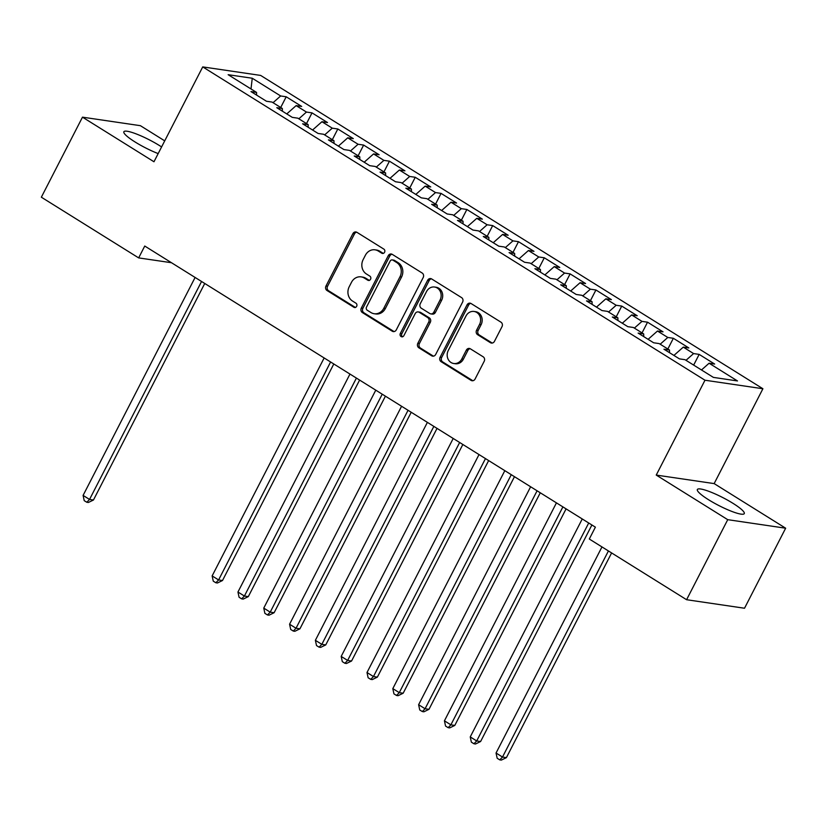 <?xml version="1.0" encoding="UTF-8"?>
<svg xmlns="http://www.w3.org/2000/svg" width="827" height="827" viewBox="0 0 827 827"><rect width="100%" height="100%" fill="white"/><g stroke="black" fill="none" stroke-linecap="round" stroke-linejoin="round"><path stroke-width="1.24" d="M384.576 252.256A2.326 2.057 -81.6 0 0 383.852 249.113L356.933 232.325A3.318 2.936 -81.6 0 0 352.902 233.659L325.983 286.028A3.318 2.936 -81.6 0 0 327.027 290.525L353.946 307.313A2.326 2.057 -81.6 0 0 356.034 303.24L352.55 301.069A10.617 9.386 -81.6 0 1 349.232 286.7L351.475 282.327A10.617 9.386 -81.6 0 1 361.13 276.88A10.617 9.386 -81.6 0 1 364.366 278.079L367.85 280.25A2.326 2.057 -81.6 0 0 369.938 276.177L366.454 274.006A10.617 9.386 -81.6 0 1 363.136 259.637L365.379 255.274A10.617 9.386 -81.6 0 1 375.034 249.826A10.617 9.386 -81.6 0 1 378.27 251.015L381.754 253.196A2.326 2.057 -81.6 0 0 384.576 252.256M733.022 503.354A26.371 4.445 27.2 0 0 697.357 489.501A26.371 4.445 27.2 0 0 708.605 499.766A26.371 4.445 27.2 0 0 744.269 513.619A26.371 4.445 27.2 0 0 733.022 503.354M161.606 146.927A26.371 4.445 27.2 0 0 159.528 145.604A26.371 4.445 27.2 0 0 123.864 131.751A26.371 4.445 27.2 0 0 135.111 142.006A26.371 4.445 27.2 0 0 158.174 153.595M490.411 342.688A3.318 2.936 -81.6 0 0 494.443 341.355L501.999 326.665A3.318 2.936 -81.6 0 0 500.955 322.168L471.059 303.519A3.318 2.936 -81.6 0 0 467.038 304.853L440.119 357.223A3.318 2.936 -81.6 0 0 441.153 361.719L471.049 380.368A3.318 2.936 -81.6 0 0 475.08 379.035L484.198 361.285A3.318 2.936 -81.6 0 0 483.164 356.799L470.367 348.818A3.318 2.936 -81.6 0 0 466.335 350.141L461.817 358.949A8.88 7.846 -81.6 0 1 453.744 363.508A8.88 7.846 -81.6 0 1 448.265 350.493L465.983 316.007A8.88 7.846 -81.6 0 1 474.047 311.459A8.88 7.846 -81.6 0 1 479.536 324.463L476.579 330.211A3.318 2.936 -81.6 0 0 477.624 334.708L490.411 342.688L491.982 342.916A3.318 2.936 -81.6 0 0 492.23 343.05M727.729 519.676L785.65 528.205L714.156 483.599L656.235 475.08L727.729 519.676L686.596 599.72L589.3 539.018L595.388 527.161L144.746 246.043L138.657 257.9L171.499 262.728M656.235 475.08L704.986 380.224L202.729 66.904L260.65 75.422L762.907 388.742L704.986 380.224M164.718 140.859L140.404 125.683L82.483 117.165L153.977 161.761L202.729 66.904M82.483 117.165L41.35 197.198L138.657 257.9M423.207 277.51A3.318 2.936 -81.6 0 0 422.163 273.024L392.277 254.375A3.318 2.936 -81.6 0 0 388.245 255.698L361.327 308.078A3.318 2.936 -81.6 0 0 362.36 312.565L392.256 331.213A3.318 2.936 -81.6 0 0 396.288 329.89L423.207 277.51M431.663 278.947L461.559 297.596A3.318 2.936 -81.6 0 1 462.603 302.082L435.684 354.463A3.318 2.936 -81.6 0 1 431.653 355.786L418.865 347.805A3.318 2.936 -81.6 0 1 417.821 343.319L428.737 322.075A3.318 2.936 -81.6 0 0 427.704 317.589L419.217 312.296A3.318 2.936 -81.6 0 0 415.185 313.619L403.824 335.741A2.326 2.057 -81.6 0 1 400.278 333.529L427.642 280.281A3.318 2.936 -81.6 0 1 431.663 278.947M280.704 107.489L286.204 96.78L280.653 95.963L252.256 78.245L228.149 74.699L256.546 92.417L250.984 91.59L266.47 101.256L272.031 102.072L282.348 108.513L276.797 107.696L292.282 117.362L297.834 118.178L308.161 124.619L302.61 123.802L318.095 133.457L323.646 134.274L333.974 140.714L328.412 139.897L343.898 149.563L349.459 150.38L359.786 156.82L354.225 156.003L369.71 165.658L375.272 166.475L385.589 172.915L380.038 172.099L395.523 181.764L401.074 182.581L411.401 189.021L405.84 188.205L421.336 197.86L426.887 198.676L437.214 205.117L431.653 204.3L447.138 213.966L452.7 214.782L463.027 221.222L457.465 220.406L472.951 230.061L478.513 230.878L488.829 237.318L483.278 236.501L498.764 246.167L504.315 246.984L514.642 253.424L509.081 252.607L524.566 262.262L530.128 263.079L540.455 269.519L534.893 268.703L550.379 278.368L555.94 279.185L566.257 285.625L560.706 284.808L576.192 294.464L581.743 295.28L592.07 301.721L586.519 300.904L602.004 310.57L607.556 311.386L617.883 317.826L612.321 317.01L627.807 326.665L633.368 327.482L643.695 333.922L638.134 333.105L653.619 342.771L659.181 343.587L669.498 350.028L663.947 349.211L679.432 358.866L684.983 359.683L713.381 377.391L737.488 380.947L709.09 363.229L701.482 369.969M286.204 96.78L301.69 106.435L296.138 105.618L306.455 112.058L298.847 118.799M306.517 123.585L312.017 112.875L306.455 112.058M312.017 112.875L327.502 122.541L321.941 121.724L332.268 128.164L324.649 134.904M332.32 139.691L337.829 128.981L332.268 128.164M337.829 128.981L353.315 138.636L347.753 137.82L358.081 144.26L350.462 151M358.132 155.786L363.632 145.076L358.081 144.26M363.632 145.076L379.117 154.742L373.566 153.925L383.883 160.366L376.275 167.106M383.945 171.892L389.445 161.182L383.883 160.366M389.445 161.182L404.93 170.838L399.379 170.021L409.696 176.461L402.087 183.201M409.747 187.987L415.257 177.278L409.696 176.461M415.257 177.278L430.743 186.943L425.181 186.127L435.509 192.567L427.89 199.307M435.56 204.093L441.06 193.384L435.509 192.567M441.06 193.384L456.556 203.039L450.994 202.222L461.321 208.662L453.703 215.402M461.373 220.189L466.873 209.479L461.321 208.662M466.873 209.479L482.358 219.145L476.807 218.328L487.124 224.768L479.515 231.508M487.186 236.295L492.685 225.585L487.124 224.768M492.685 225.585L508.171 235.24L502.609 234.423L512.936 240.864L505.318 247.604M512.988 252.39L518.498 241.68L512.936 240.864M518.498 241.68L533.984 251.346L528.422 250.529L538.749 256.97L531.13 263.71M538.801 268.496L544.3 257.786L538.749 256.97M544.3 257.786L559.786 267.441L554.235 266.625L564.562 273.065L556.943 279.805M564.614 284.591L570.113 273.882L564.562 273.065M570.113 273.882L585.599 283.547L580.047 282.731L590.364 289.171L582.756 295.911M590.426 300.697L595.926 289.988L590.364 289.171M595.926 289.988L611.411 299.643L605.85 298.826L616.177 305.266L608.558 312.006M616.229 316.793L621.739 306.083L616.177 305.266M621.739 306.083L637.224 315.749L631.663 314.932L641.99 321.372L634.371 328.112M642.041 332.899L647.541 322.189L641.99 321.372M647.541 322.189L663.027 331.844L657.475 331.027L667.803 337.468L660.184 344.208M667.854 348.994L673.354 338.284L667.803 337.468M673.354 338.284L688.839 347.95L683.288 347.133L693.605 353.574L685.996 360.314M693.657 365.1L699.166 354.39L693.605 353.574M699.166 354.39L714.652 364.045L709.09 363.229M669.498 350.028L669.539 352.695M643.695 333.922L643.726 336.599M683.288 347.133L673.912 355.424M617.883 317.826L617.914 320.494M657.475 331.027L648.099 339.328M592.07 301.721L592.111 304.398M631.663 314.932L622.297 323.223M566.257 285.625L566.299 288.292M605.85 298.826L596.484 307.127M540.455 269.519L540.486 272.197M580.047 282.731L570.671 291.021M514.642 253.424L514.673 256.091M554.235 266.625L544.859 274.926M488.829 237.318L488.871 239.995M528.422 250.529L519.056 258.82M463.027 221.222L463.058 223.89M502.609 234.423L493.243 242.725M437.214 205.117L437.245 207.794M476.807 218.328L467.431 226.619M411.401 189.021L411.433 191.688M450.994 202.222L441.628 210.523M385.589 172.915L385.63 175.582M425.181 186.127L415.816 194.417M359.786 156.82L359.817 159.487M399.379 170.021L390.003 178.322M333.974 140.714L334.005 143.381M373.566 153.925L364.19 162.216M308.161 124.619L308.192 127.286M347.753 137.82L338.388 146.121M282.348 108.513L282.389 111.18M321.941 121.724L312.575 130.015M256.546 92.417L256.577 95.084M296.138 105.618L286.762 113.919M686.596 599.72L744.517 608.238L785.65 528.205M714.156 483.599L762.907 388.742M252.256 78.245L251.005 88.954M280.653 95.963L273.034 102.703M383.273 253.393L379.841 251.253A10.617 9.386 -81.6 0 0 376.595 250.054L375.034 249.826M361.13 276.88L362.691 277.117A10.617 9.386 -81.6 0 1 365.927 278.306L369.369 280.456M356.685 232.191A3.318 2.936 -81.6 0 0 354.473 233.886L327.554 286.256A3.318 2.936 -81.6 0 0 328.588 290.753L355.455 307.51M392.029 254.24A3.318 2.936 -81.6 0 0 389.806 255.936L362.888 308.306A3.318 2.936 -81.6 0 0 363.932 312.792L393.828 331.441A3.318 2.936 -81.6 0 0 394.076 331.586M392.97 260.185A2.326 2.057 -81.6 0 0 390.148 261.115L366.516 307.086A2.326 2.057 -81.6 0 0 367.25 310.228L370.92 312.523A10.617 9.386 -81.6 0 0 374.155 313.722A10.617 9.386 -81.6 0 0 383.811 308.264L399.958 276.849A10.617 9.386 -81.6 0 0 396.64 262.479L392.97 260.185L394.531 260.412A2.326 2.057 -81.6 0 0 393.828 260.154L392.256 259.926M374.155 313.722L375.727 313.95A10.617 9.386 -81.6 0 0 385.372 308.502L383.811 308.264M394.531 260.412L398.2 262.707A10.617 9.386 -81.6 0 1 401.529 277.076L385.372 308.502M418.204 311.924L419.765 312.151A3.318 2.936 -81.6 0 1 420.778 312.523L429.265 317.816A3.318 2.936 -81.6 0 1 430.309 322.313L419.392 343.546A3.318 2.936 -81.6 0 0 420.426 348.043L433.224 356.023A3.318 2.936 -81.6 0 0 433.472 356.158M431.425 278.813A3.318 2.936 -81.6 0 0 429.203 280.508L401.839 333.757A2.326 2.057 -81.6 0 0 402.522 336.868M440.067 300.036A8.88 7.846 -81.6 0 0 434.578 287.031A8.88 7.846 -81.6 0 0 426.515 291.58L420.271 303.726A3.318 2.936 -81.6 0 0 421.305 308.223L429.792 313.516A3.318 2.936 -81.6 0 0 433.824 312.182L440.067 300.036L441.628 300.263A8.88 7.846 -81.6 0 0 436.149 287.258L434.578 287.031M430.805 313.888L432.376 314.115A3.318 2.936 -81.6 0 0 435.384 312.42L433.824 312.182M441.628 300.263L435.384 312.42M474.047 311.459L475.618 311.686A8.88 7.846 -81.6 0 1 481.097 324.701L478.151 330.449A3.318 2.936 -81.6 0 0 479.184 334.935L491.982 342.916M453.744 363.508L455.315 363.735A8.88 7.846 -81.6 0 0 463.378 359.176L461.817 358.949M470.118 348.684A3.318 2.936 -81.6 0 0 467.906 350.379L463.378 359.176M470.811 303.385A3.318 2.936 -81.6 0 0 468.599 305.08L441.68 357.46A3.318 2.936 -81.6 0 0 442.724 361.947L472.61 380.596A3.318 2.936 -81.6 0 0 472.858 380.73M195.1 277.458L83.093 495.414L89.543 499.436L93.451 500.015L204.745 283.465M93.451 500.015L88.365 502.485L86.804 502.258L89.543 499.436L201.561 281.48M86.804 502.258L84.22 500.645L83.093 495.414M324.153 357.957L212.136 575.912L218.597 579.944L222.504 580.513L333.798 363.973M222.504 580.513L217.418 582.994L215.847 582.756L218.597 579.944L330.604 361.988M215.847 582.756L213.273 581.154L212.136 575.912M349.966 374.062L237.949 592.018L244.399 596.04L248.317 596.618L359.6 380.069M248.317 596.618L243.221 599.089L241.66 598.862L244.399 596.04L356.416 378.084M241.66 598.862L239.075 597.249L237.949 592.018M375.778 390.158L263.761 608.114L270.212 612.145L274.13 612.714L385.413 396.174M274.13 612.714L269.033 615.195L267.472 614.957L270.212 612.145L382.229 394.19M267.472 614.957L264.888 613.355L263.761 608.114M401.581 406.264L289.574 624.22L296.025 628.241L299.932 628.82L411.226 412.27M299.932 628.82L294.846 631.29L293.285 631.063L296.025 628.241L408.042 410.285M293.285 631.063L290.701 629.45L289.574 624.22M427.394 422.359L315.376 640.315L321.837 644.347L325.745 644.915L437.038 428.376M325.745 644.915L320.659 647.396L319.088 647.159L321.837 644.347L433.844 426.391M319.088 647.159L316.514 645.556L315.376 640.315M453.206 438.465L341.189 656.421L347.64 660.442L351.558 661.021L462.841 444.481M351.558 661.021L346.461 663.492L344.9 663.264L347.64 660.442L459.657 442.486M344.9 663.264L342.316 661.652L341.189 656.421M479.019 454.561L367.002 672.516L373.453 676.548L377.37 677.117L488.654 460.577M377.37 677.117L372.274 679.598L370.713 679.36L373.453 676.548L485.47 458.592M370.713 679.36L368.129 677.758L367.002 672.516M504.821 470.666L392.815 688.622L399.265 692.644L403.173 693.222L514.466 476.683M403.173 693.222L398.087 695.693L396.515 695.466L399.265 692.644L511.272 474.688M396.515 695.466L393.941 693.853L392.815 688.622M530.634 486.762L418.617 704.718L425.068 708.749L428.986 709.318L540.279 492.778M428.986 709.318L423.9 711.799L422.328 711.561L425.068 708.749L537.085 490.793M422.328 711.561L419.744 709.959L418.617 704.718M556.447 502.868L444.43 720.824L450.88 724.845L454.798 725.424L566.082 508.884M454.798 725.424L449.702 727.894L448.141 727.667L450.88 724.845L562.898 506.889M448.141 727.667L445.557 726.054L444.43 720.824M582.249 518.963L470.243 736.919L476.693 740.951L480.601 741.519L591.894 524.98M480.601 741.519L475.515 744L473.954 743.762L476.693 740.951L588.71 522.995M473.954 743.762L471.369 742.16L470.243 736.919M601.973 546.926L496.045 753.025L502.506 757.046L506.413 757.625L611.608 552.943M506.413 757.625L501.327 760.096L499.756 759.868L502.506 757.046L608.424 550.947M499.756 759.868L497.182 758.256L496.045 753.025M379.841 251.253L378.27 251.015M369.307 280.467L367.85 280.25M365.927 278.306L364.366 278.079M355.403 307.53L353.946 307.313M328.588 290.753L327.027 290.525M327.554 286.256L325.983 286.028M354.473 233.886L352.902 233.659M383.221 253.403L381.754 253.196M393.828 331.441L392.256 331.213M363.932 312.792L362.36 312.565M362.888 308.306L361.327 308.078M389.806 255.936L388.245 255.698M401.529 277.076L399.958 276.849M398.2 262.707L396.64 262.479M433.224 356.023L431.653 355.786M420.426 348.043L418.865 347.805M419.392 343.546L417.821 343.319M430.309 322.313L428.737 322.075M429.265 317.816L427.704 317.589M420.778 312.523L419.217 312.296M401.839 333.757L400.278 333.529M429.203 280.508L427.642 280.281M479.184 334.935L477.624 334.708M478.151 330.449L476.579 330.211M481.097 324.701L479.536 324.463M467.906 350.379L466.335 350.141M472.61 380.596L471.049 380.368M442.724 361.947L441.153 361.719M441.68 357.46L440.119 357.223M468.599 305.08L467.038 304.853"/></g></svg>
